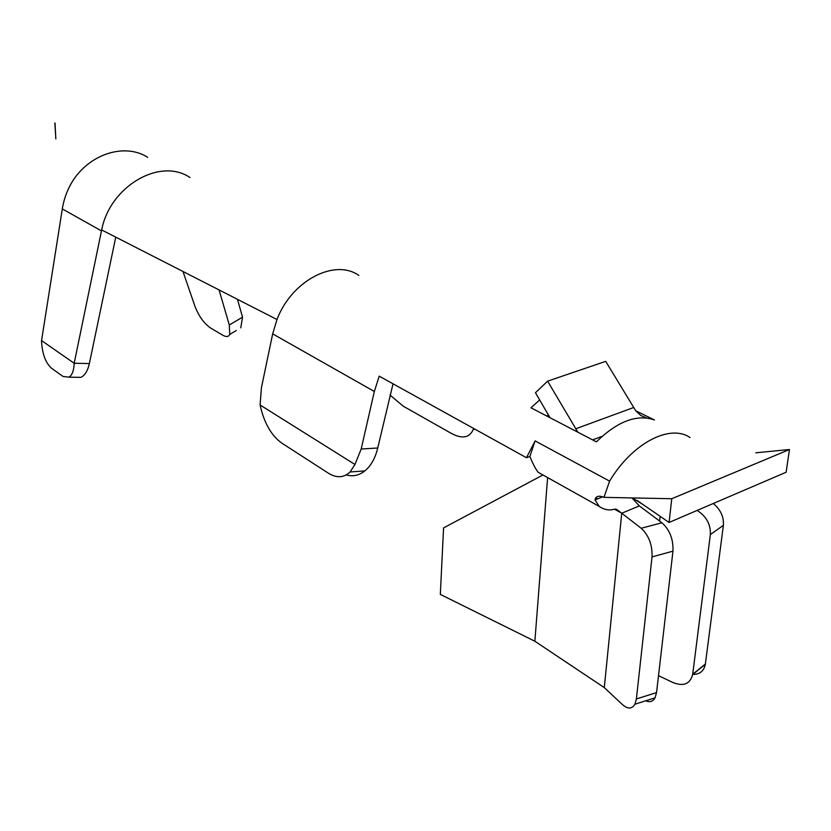 <?xml version="1.0" encoding="UTF-8"?>
<svg xmlns="http://www.w3.org/2000/svg" width="831" height="831" viewBox="0 0 831 831"><rect width="100%" height="100%" fill="white"/><g stroke="black" fill="none" stroke-linecap="round" stroke-linejoin="round"><path stroke-width="1.25" d="M55.043 123.019L55.833 138.902L54.929 123.04M54.856 123.009L55.833 138.902M577.825 432.182L549.997 417.702L535.465 392.731L547.619 381.159L577.825 432.182L596.398 441.853C617.578 421.224 636.93 413.921 654.454 419.967L635.736 410.794L640.846 415.531L646.528 417.972M549.997 417.702L530.957 407.792L539.672 399.96M689.99 437.542C669.9 423.571 632.079 443.37 609.59 481.128L603.96 497.354C598.86 495.255 595.869 496.107 594.975 499.919L599.265 506.463L538.249 472.351C535.87 469.546 533.076 464.249 529.877 456.458L535.102 440.887L526.47 457.725L379.216 376.152L374.345 391.484L272.672 333.865L277.003 319.53C291.556 280.649 334.727 258.275 358.847 275.414M236.305 330.53L229.761 334.436C228.535 336.908 226.198 337.157 222.75 335.205L210.627 328.048C204.021 323.467 198.775 316.164 194.89 306.12L182.997 271.508M229.761 334.436L229.304 325.004L219.072 289.936M237.448 299.326L242.538 317.151L229.304 325.004M62.304 208.924L41.55 340.585L74.188 363.261L101.465 230.914L62.304 208.924C64.06 198.09 67.945 188.118 73.98 178.997C92.179 152.717 125.99 143.347 147.669 157.329M101.465 230.914L101.673 229.948L277.003 319.53M189.956 177.522C160.362 157.215 110.035 186.019 101.673 229.948M393.032 383.808L377.741 448.002C375.269 458.172 370.99 465.807 364.871 470.897C359.023 475.488 352.811 476.828 346.257 474.906M548.408 414.97L546.85 416.061M115.748 237.136L89.374 363.562L74.188 363.261C73.897 370.522 72.172 375.165 68.994 377.181L63.011 376.443L51.615 368.31C45.726 363.074 42.381 354.37 41.592 342.185L41.55 340.585M547.619 381.159L605.706 361.35L635.736 410.794M648.097 418.19L650.652 418.097L649.624 418.481M592.628 439.89L602.184 436.296M240.772 327.861L242.538 317.151M89.374 363.562C87.733 370.751 84.939 375.352 80.971 377.347L75.444 377.274M354.962 464.487L350.069 471.977C343.837 477.867 336.586 478.261 328.338 473.161L281.73 443.058C271.238 435.486 264.029 422.802 260.103 404.998L354.962 464.487L361.184 449.02L374.345 391.484M272.672 333.865L261.401 387.828L260.103 404.998M389.999 395.068L403.253 406.203L451.524 433.502C462.701 439.381 470.076 437.729 473.628 428.547L473.649 428.464M473.327 429.43L475.228 429.336M692.68 674.388C699.702 674.481 703.919 671.136 705.322 664.353L723.375 525.358C723.988 516.955 720.612 509.673 713.268 503.503M697.178 510.4C706.433 516.508 710.827 524.558 710.36 534.562L692.659 674.543C690.156 683.923 683.674 686.624 673.214 682.656L658.505 675.676M645.78 700.782C649.811 702.579 652.906 701.603 655.046 697.843L656.542 692.597L672.965 551.161C673.432 539.309 669.755 529.846 661.923 522.772L641.168 528.267C648.845 535.444 652.46 544.991 652.034 556.895L636.38 698.964L634.936 704.221C631.986 709.113 627.831 709.238 622.461 704.615L604.293 687.611L534.863 641.241L440.326 594.394L443.577 527.893L542.934 474.979M641.168 528.267L621.744 513.226L639.34 505.923L661.923 522.772M604.293 687.611L621.744 513.226L616.685 509.434L615.044 509.039C609.59 510.764 604.334 509.902 599.265 506.463M659.606 521.037L660.126 516.321M639.34 505.923L631.965 497.914M538.249 472.351L539.433 473.016M786.136 472.237L789.45 449.519L671.77 498.725L669.059 522.47L786.136 472.237M755.795 452.812L789.45 449.519M637.138 500.491L669.059 522.47M603.96 497.354L671.77 498.725M534.863 641.241L547.608 477.586M529.877 456.458L526.47 457.725M535.102 440.887L609.59 481.128M575.561 428.848L633.482 407.574M377.741 448.002L361.184 449.02M723.375 525.358L710.36 534.562M705.363 664.042L692.701 674.232M656.542 692.597L636.38 698.964M672.965 551.161L652.034 556.895M614.597 509.258L621.744 513.226M595.484 498.185L597.084 499.067M80.971 377.347L68.994 377.181M350.069 471.977L364.871 470.897M692.659 674.543L705.322 664.353M655.046 697.843L634.957 704.21M602.766 496.782L594.975 499.919M643.443 504.833L632.433 497.925M597.614 498.86L595.734 497.811"/></g></svg>
